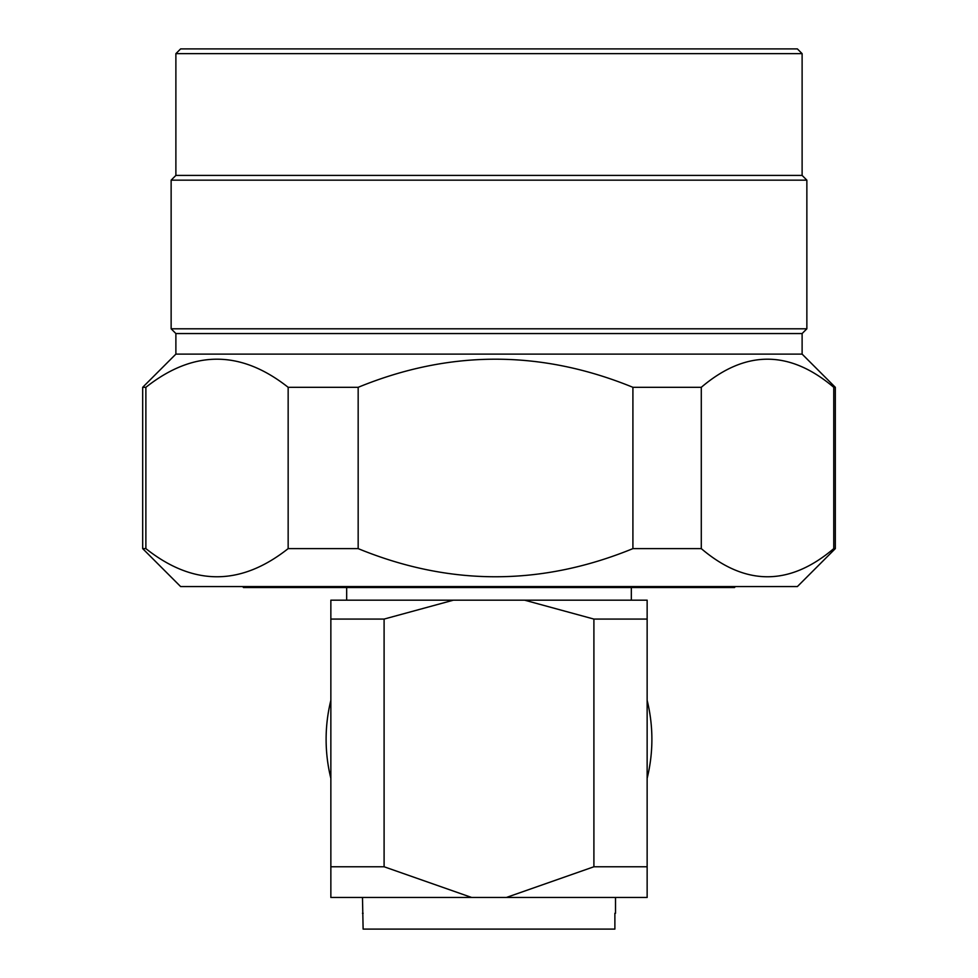 <?xml version="1.0" encoding="UTF-8"?>
<svg xmlns="http://www.w3.org/2000/svg" width="978" height="978" viewBox="0 0 978 978"><rect width="100%" height="100%" fill="white"/><g stroke="black" fill="none" stroke-linecap="round" stroke-linejoin="round"><path stroke-width="1.47" d="M330.857 778.354A162.886 162.886 0 0 1 330.857 700.309M647.143 700.309A162.886 162.886 0 0 1 647.143 778.354M631.323 600.174L631.323 587.521M346.677 600.174L346.677 587.521M614.881 913.281L615.517 913.281L614.881 913.281L614.881 929.1L363.119 929.1L362.483 897.474M615.517 913.281L615.517 897.474M362.483 913.281L363.119 913.281M384.097 619.074L453.413 600.174L330.857 600.174L330.857 897.474L471.653 897.474L384.097 866.765L384.097 619.074L330.857 619.074M506.347 897.474L647.143 897.474L647.143 600.174L524.587 600.174L593.903 619.074L593.903 866.765L506.347 897.474L471.653 897.474M524.587 600.174L453.413 600.174M330.857 866.765L384.097 866.765M647.143 619.074L593.903 619.074M593.903 866.765L647.143 866.765M735.236 586.568L734.564 587.521L243.436 587.521L242.764 586.568M175.881 53.643L802.119 53.643L797.376 48.9L180.624 48.9L175.881 53.643L175.881 175.417L171.138 180.16L171.138 328.804L175.881 333.547L175.881 354.109L142.678 387.312L145.881 387.312L145.881 548.621L142.678 548.621L180.624 586.568L797.376 586.568L835.322 548.621L835.322 387.312L833.757 387.312L833.757 548.621L835.322 548.621M145.881 387.312C193.241 349.831 240.661 349.831 288.155 387.312L288.155 548.621L358.168 548.621C449.587 586.14 541.176 586.14 632.913 548.621L701.287 548.621C745.37 586.14 789.527 586.14 833.757 548.621M145.881 548.621C193.228 586.14 240.649 586.14 288.155 548.621M288.155 387.312L358.168 387.312L358.168 548.621M358.168 387.312C449.611 349.831 541.189 349.831 632.913 387.312L632.913 548.621M632.913 387.312L701.287 387.312L701.287 548.621M701.287 387.312C745.37 349.831 789.527 349.831 833.757 387.312M175.881 333.547L802.119 333.547L802.119 354.109L835.322 387.312M802.119 333.547L806.862 328.804L806.862 180.16L802.119 175.417L802.119 53.643M175.881 354.109L802.119 354.109M171.138 328.804L806.862 328.804M171.138 180.16L806.862 180.16M175.881 175.417L802.119 175.417M142.678 387.312L142.678 548.621"/></g></svg>
